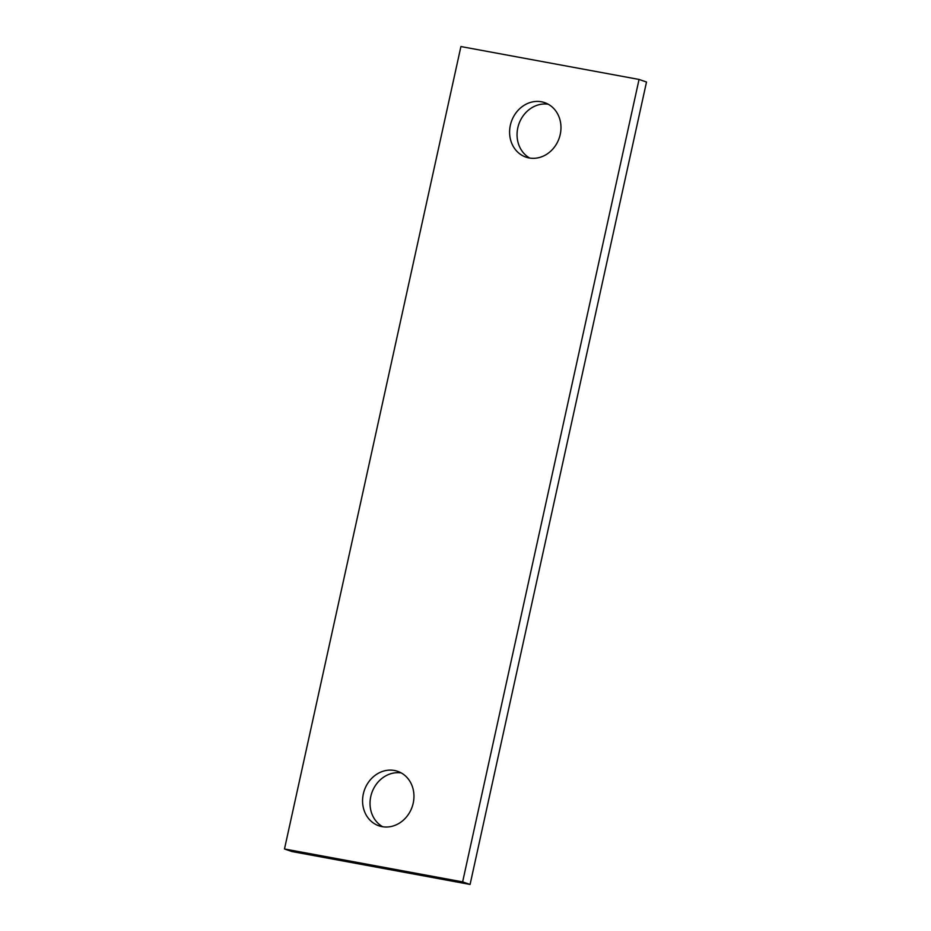 <?xml version="1.0" encoding="UTF-8"?>
<svg xmlns="http://www.w3.org/2000/svg" width="931" height="931" viewBox="0 0 931 931"><rect width="100%" height="100%" fill="white"/><g stroke="black" fill="none" stroke-linecap="round" stroke-linejoin="round"><path stroke-width="1.4" d="M541.458 101.782A28.814 25.3 109 0 1 544.658 102.631A28.814 25.3 109 0 1 559.764 136.31A28.814 25.3 109 0 1 529.111 157.956A28.814 25.3 109 0 1 525.91 157.118A28.814 25.3 109 0 1 510.805 123.439A28.814 25.3 109 0 1 541.458 101.782M529.751 158.061A28.814 25.3 109 0 1 518.823 124.207A28.814 25.3 109 0 1 548.278 104.249M639.05 79.449L646.51 82.021L470.085 884.45L291.95 851.551L284.49 848.979L462.626 881.89L639.05 79.449L460.915 46.55L284.49 848.979M382.722 826.751A28.814 25.3 109 0 1 371.795 792.898A28.814 25.3 109 0 1 401.249 772.939M470.085 884.45L462.626 881.89M382.094 826.647A28.814 25.3 109 0 1 378.882 825.809A28.814 25.3 109 0 1 363.777 792.13A28.814 25.3 109 0 1 394.441 770.484A28.814 25.3 109 0 1 397.642 771.322A28.814 25.3 109 0 1 412.747 805.001A28.814 25.3 109 0 1 382.094 826.647"/></g></svg>
